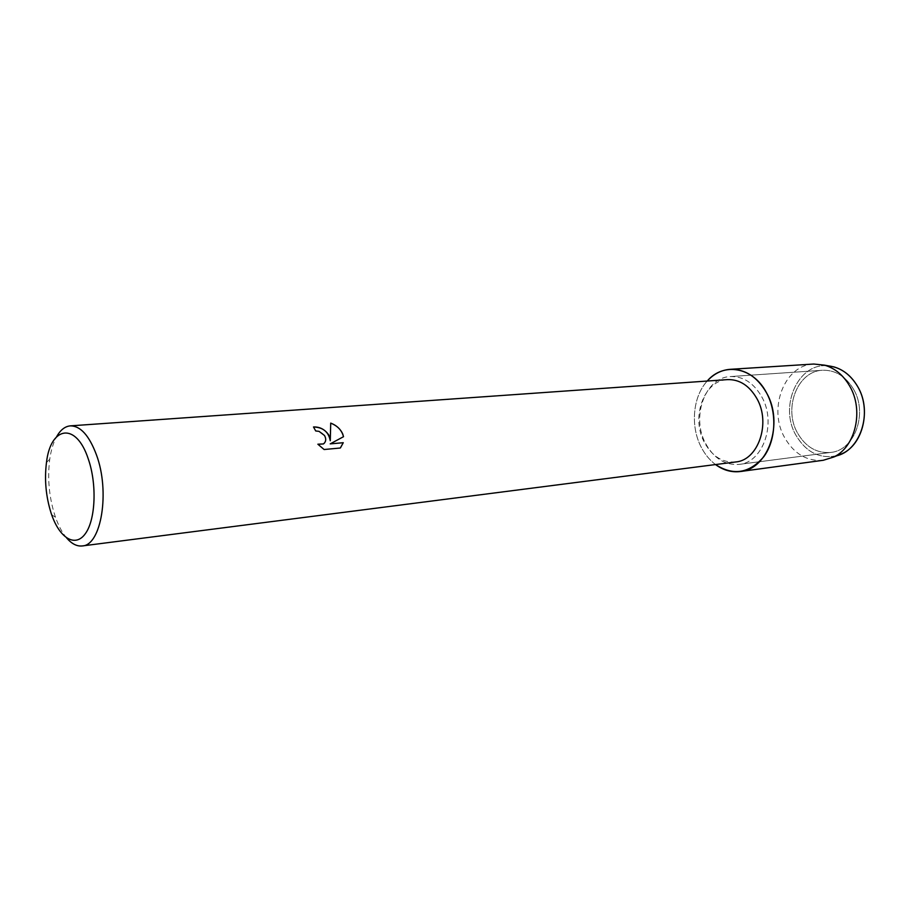 <?xml version="1.0" encoding="UTF-8"?>
<svg xmlns="http://www.w3.org/2000/svg" width="910" height="910" viewBox="0 0 910 910"><rect width="100%" height="100%" fill="white"/><g stroke="black" fill="none" stroke-linecap="round" stroke-linejoin="round"><path stroke-width="0.68" stroke-dasharray="4.55 3.41" d="M853.421 389.036C868.277 413.436 854.456 450.621 830.625 452.441C816.736 453.464 805.737 447.049 797.604 433.171C783.112 408.465 797.399 371.03 822.469 370.268C835.221 369.881 845.538 376.137 853.421 389.036C868.277 413.436 854.456 450.621 830.625 452.441C816.736 453.464 805.737 447.049 797.604 433.171C783.112 408.465 797.399 371.03 822.469 370.268C835.221 369.881 845.538 376.137 853.421 389.036M835.505 456.046C818.966 458.754 805.782 451.826 795.954 435.276C778.607 405.974 798.57 361.736 828.601 365.911C798.57 361.736 778.607 405.974 795.954 435.276C806.385 452.645 820.24 459.391 837.507 455.5M761.727 396.771C776.901 422.945 763.115 462.655 739.068 464.396C725.054 465.374 713.918 458.447 705.659 443.591C690.929 417.144 705.045 377.297 730.332 376.569C743.22 376.205 753.673 382.939 761.727 396.771C776.901 422.945 763.115 462.655 739.068 464.396C725.054 465.374 713.918 458.447 705.659 443.591C690.929 417.144 705.045 377.297 730.332 376.569C743.22 376.205 753.673 382.939 761.727 396.771M735.644 461.973C722.563 462.872 712.166 456.365 704.431 442.476C690.633 417.679 703.828 380.323 727.454 379.618M715.51 464.555C709.72 460.176 704.966 454.409 701.257 447.265C690.189 426.358 692.749 396.692 707.218 381.04C692.749 396.692 690.189 426.358 701.257 447.265C704.966 454.409 709.72 460.176 715.51 464.555M66.635 537.969C62.278 532.782 58.57 525.889 55.51 517.255L54.896 515.47C49.06 496.974 47.343 478.239 49.743 459.243C51.051 450.177 53.326 442.681 56.579 436.754M313.495 426.972L315.668 430.976L319 431.397C325.12 434.332 326.929 438.21 324.449 443.045M317.909 444.262L324.085 449.551L340.306 448.016M330.717 423.15L330.262 440.747M330.193 443.909L343.491 436.709M823.311 460.267C807.022 461.518 794.123 453.976 784.636 437.642C767.778 408.67 784.42 364.819 813.756 364.034M830.625 452.441L739.068 464.396L830.625 452.441M51.665 514.741L55.51 517.255M46.478 462.462L49.743 459.243M822.469 370.268L730.332 376.569L822.469 370.268"/><path stroke-width="1.36" d="M837.507 455.5L842.455 453.521C863.203 444.091 871.348 409.352 857.641 386.522C851.635 376.285 843.707 369.733 833.844 366.878L828.601 365.911C840.635 367.412 850.315 374.283 857.641 386.522C873.259 412.219 860.303 451.519 835.505 456.046M56.579 436.754C60.39 429.986 64.974 426.358 70.309 425.869L727.454 379.618C739.546 379.265 749.351 385.59 756.892 398.58C771.1 423.139 758.189 460.369 735.644 461.973L82.241 545.943C76.906 546.512 71.708 543.85 66.635 537.969M766.504 392.779C777.231 412.457 775.98 440.247 763.797 456.706C749.362 473.416 733.267 476.032 715.51 464.555C723.268 470.254 731.549 472.574 740.331 471.528C768.211 469.401 784.215 423.207 766.504 392.779C753.161 366.912 723.336 361.907 707.218 381.04C713.702 373.93 721.357 370.017 730.173 369.323C745.051 368.971 757.165 376.786 766.504 392.779M328.863 435.116L330.284 440.724L330.717 423.104C336.393 425.266 340.397 428.883 342.717 433.933L343.514 436.698L330.216 443.875L343.263 442.704L340.306 448.016L324.108 449.517L317.863 444.205L323.448 443.921C326.064 441.805 326.417 438.995 324.506 435.492L319.035 431.363L315.702 430.953L313.495 426.972C319.831 426.722 324.961 429.44 328.863 435.116M70.309 425.869C80.49 425.846 89.214 435.537 96.483 454.954C110.201 491.787 101.249 545.545 82.241 545.943M88.213 458.765C97.029 483.824 95.652 519.246 85.551 533.385C75.564 547.888 59.912 538.561 51.665 514.741L51.119 513.138C45.875 496.473 44.328 479.581 46.478 462.462C50.63 426.039 76.11 421.842 88.213 458.765M330.262 440.747L330.284 440.724C328.578 431.852 322.993 427.268 313.518 427.006M324.449 443.045L323.414 443.943L317.909 444.262M340.488 447.811L343.241 442.738L330.216 443.875M343.491 436.709C341.887 430.385 337.633 425.869 330.717 423.15M730.173 369.323L813.756 364.034L824.505 365.149C834.902 368.163 843.274 375.113 849.633 385.976C864.125 410.217 855.536 447.106 833.64 457.059L823.311 460.267L740.331 471.528M842.455 453.521L833.64 457.059M833.844 366.878L824.505 365.149"/></g></svg>
